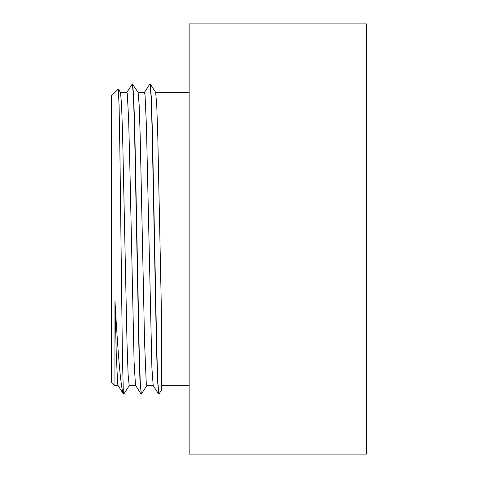 <?xml version="1.0" encoding="UTF-8"?>
<svg xmlns="http://www.w3.org/2000/svg" width="478" height="478" viewBox="0 0 478 478"><rect width="100%" height="100%" fill="white"/><g stroke="black" fill="none" stroke-linecap="round" stroke-linejoin="round"><path stroke-width="0.72" d="M114.947 385.65L111.625 382.328L111.625 95.672L118.317 89.028L119.1 105.883L119.936 154.28L122.428 357.126L123.366 393.717C120.629 387.855 117.833 351.205 114.947 300.734L114.947 385.65L118.084 385.65M161.468 334.582L161.468 389.462L161.468 314.082L157.806 136.905L156.73 104.843L155.655 92.421L150.223 83.997L151.311 97.297L152.398 131.761L156.754 349.436L157.842 382.472L158.929 394.075L161.468 390.197M118.317 89.028L120.492 92.403L121.573 104.766L122.649 136.833L127.005 342.702L128.104 374.477L129.203 385.638M132.454 84.05L138.076 92.409L139.152 104.825L140.227 136.893L144.583 342.696L146.232 382.842L146.782 385.644L153.235 385.65M123.366 392.414L123.85 393.997L129.287 385.573M132.645 83.985L133.732 97.273L134.82 131.737L139.176 349.43L140.263 382.466L141.351 394.063L146.86 385.579M123.366 393.717L123.665 393.938M126.831 92.415L132.34 83.937L133.428 95.534L134.521 128.564L138.871 346.251L139.964 380.715L141.243 393.944M144.41 92.427L149.919 83.943L151.006 95.54L152.1 128.588L156.455 346.347L157.543 380.787L158.821 393.956M158.63 394.021L153.199 385.597L151.89 367.869L146.417 125.666L145.049 95.218L144.493 92.362M141.052 394.009L135.471 385.149L134.103 362.282L129.998 172.725L128.63 119.028L127.262 93.461L126.915 92.35L120.462 92.35M123.473 393.997L118.042 385.579L117.684 383.834L116.315 356.002L114.947 300.734M366.375 239L366.375 454.1L189.157 454.1L189.157 23.9L366.375 23.9L366.375 239M161.468 385.65L189.157 385.65M155.613 92.35L189.157 92.35M129.203 385.65L135.656 385.65M138.04 92.35L144.493 92.35"/></g></svg>
